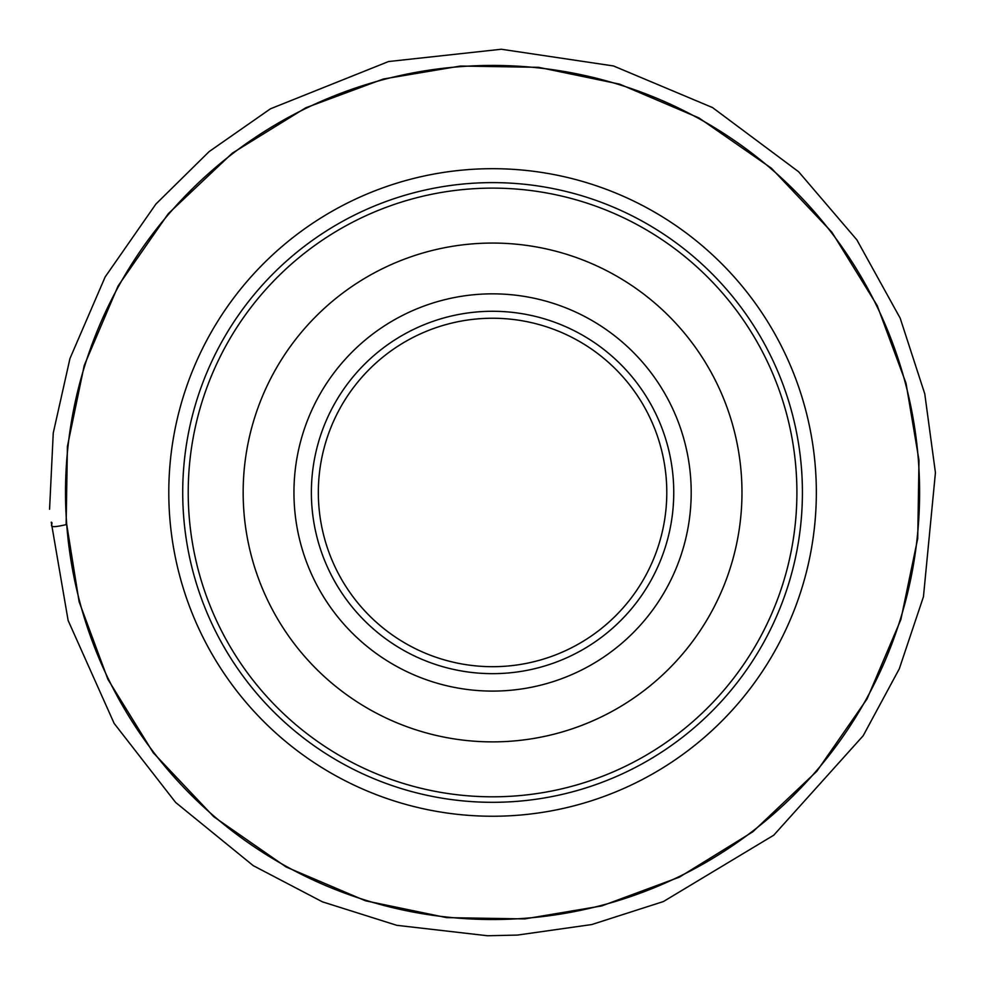 <?xml version="1.0" encoding="UTF-8"?>
<svg xmlns="http://www.w3.org/2000/svg" width="985" height="985" viewBox="0 0 985 985"><rect width="100%" height="100%" fill="white"/><g stroke="black" fill="none" stroke-linecap="round" stroke-linejoin="round"><path stroke-width="1.48" d="M65.515 492.475A427.047 427.047 0 0 1 706.085 122.645A427.047 427.047 0 0 1 706.085 862.306A427.047 427.047 0 0 1 65.515 492.475M255.829 847.888L245.684 840.919L255.829 847.888M733.259 845.216L738.393 841.67M251.864 139.722L246.743 143.281M729.294 137.05L739.439 144.019L729.294 137.05M188.221 492.475A304.34 304.34 0 0 1 644.732 228.902A304.34 304.34 0 0 1 644.732 756.037A304.34 304.34 0 0 1 188.221 492.475M243.16 492.475A249.402 249.402 0 0 1 617.263 276.477A249.402 249.402 0 0 1 617.263 708.461A249.402 249.402 0 0 1 243.16 492.475M311.371 492.475A181.191 181.191 0 0 1 583.157 335.553A181.191 181.191 0 0 1 583.157 649.386A181.191 181.191 0 0 1 311.371 492.475M318.34 492.475A174.222 174.222 0 0 0 579.673 643.353A174.222 174.222 0 0 0 579.673 341.586A174.222 174.222 0 0 0 318.34 492.475M168.792 492.475A323.769 323.769 0 0 1 654.446 212.071A323.769 323.769 0 0 1 654.446 772.868A323.769 323.769 0 0 1 168.792 492.475M182.718 492.475A309.844 309.844 0 0 0 647.49 760.802A309.844 309.844 0 0 0 647.49 224.137A309.844 309.844 0 0 0 182.718 492.475M293.949 492.475A198.613 198.613 0 0 1 591.874 320.457A198.613 198.613 0 0 1 591.874 664.481A198.613 198.613 0 0 1 293.949 492.475M49.57 509.245L53.252 432.994L69.972 358.491L105.149 276.957L155.889 204.067L209.152 151.579L270.469 108.793L388.533 61.538L501.303 49.25L613.495 65.958L712.537 107.574L798.65 171.784L856.851 239.835L900.192 318.192L924.767 393.852L935.43 472.677L923.45 596.738L899.28 668.84L863.168 735.758L773.742 835.206L663.361 901.57L591.8 924.533L517.384 935.085L487.489 935.75L396.807 925.321L322.403 901.829L253.256 865.655L175.625 802.443L114.161 723.433L68.125 620.476L51.245 522.185C54.754 523.404 43.672 529.856 66.13 524.623L67.399 446.488L84.242 365.398L118.052 286.032L168.3 213.671L232.312 153.143L305.707 107.808L383.362 79.009L460.414 66.044L538.549 67.312L619.639 84.144L699.005 117.954L771.366 168.201L831.894 232.214L877.216 305.609L906.028 383.263L918.993 460.327L917.725 538.45L900.881 619.553L867.071 698.907L816.824 771.267L752.823 831.796L679.416 877.13L601.773 905.929L524.71 918.907L446.574 917.626L365.484 900.795L286.118 866.985L213.757 816.737L153.229 752.725L107.907 679.33L79.095 601.675L66.721 524.476"/></g></svg>
